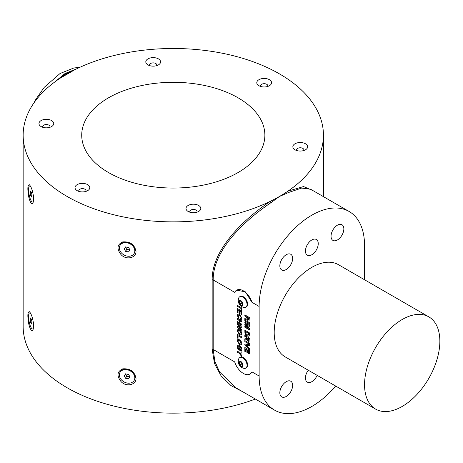 <?xml version="1.0" encoding="UTF-8"?>
<svg xmlns="http://www.w3.org/2000/svg" width="463" height="463" viewBox="0 0 463 463"><rect width="100%" height="100%" fill="white"/><g stroke="black" fill="none" stroke-linecap="round" stroke-linejoin="round"><path stroke-width="0.69" d="M41.126 126.584A7.391 4.265 0 0 0 51.572 126.584A7.391 4.265 0 0 0 51.572 120.554A7.391 4.265 0 0 0 41.126 120.554A7.391 4.265 0 0 0 41.126 126.584L41.126 126.584M188.175 211.487A7.391 4.265 0 0 0 198.627 211.487A7.391 4.265 0 0 0 198.627 205.45A7.391 4.265 0 0 0 188.175 205.45A7.391 4.265 0 0 0 188.175 211.487L188.175 211.487M295.018 149.804A7.391 4.265 0 0 0 305.464 149.804A7.391 4.265 0 0 0 305.464 143.767A7.391 4.265 0 0 0 295.018 143.767A7.391 4.265 0 0 0 295.018 149.804L295.018 149.804M238.051 97.791A91.576 52.875 0 0 0 138.252 86.332A91.576 52.875 0 0 0 81.719 135.179A91.576 52.875 0 0 0 173.295 188.047A91.576 52.875 0 0 0 264.871 135.179A91.576 52.875 0 0 0 238.051 97.791M313.075 190.669L303.578 186.554L287.969 191.132A1.065 0.758 -115.1 0 0 288.657 192.458L279.461 196.474A150.145 86.685 180 0 1 270.213 201.382A150.145 86.685 180 0 1 110.084 213.808A150.145 86.685 180 0 1 23.15 135.179A150.145 86.685 180 0 1 59.877 78.374A150.145 86.685 180 0 1 63.02 76.349A150.145 86.685 180 0 1 67.129 73.883A150.145 86.685 180 0 1 71.204 71.615A150.145 86.685 180 0 1 74.908 69.699A150.145 86.685 180 0 1 235.626 56.312A150.145 86.685 180 0 1 323.44 135.179A150.145 86.685 180 0 1 287.969 191.132A150.145 86.685 180 0 1 279.461 196.474L271.029 202.638A1.065 0.451 56.2 0 1 270.213 201.382C243.046 219.699 211.869 249.898 212.158 279.774A1.065 0.613 0 0 1 213.183 279.93L213.183 349.484L214.849 361.343L219.566 371.968L236.043 387.896L274.576 410.143A74.537 43.036 120 0 0 335.716 386.067M77.188 190.663A7.391 4.265 0 0 0 87.64 190.663A7.391 4.265 0 0 0 87.64 184.633A7.391 4.265 0 0 0 77.188 184.633A7.391 4.265 0 0 0 77.188 190.663L77.188 190.663M147.963 64.901A7.391 4.265 0 0 0 158.415 64.901A7.391 4.265 0 0 0 158.415 58.87A7.391 4.265 0 0 0 147.963 58.87A7.391 4.265 0 0 0 147.963 64.901L147.963 64.901M258.95 85.724A7.391 4.265 0 0 0 269.402 85.724A7.391 4.265 0 0 0 269.402 79.688A7.391 4.265 0 0 0 258.95 79.688A7.391 4.265 0 0 0 258.95 85.724L258.95 85.724M364.555 279.762L364.555 245.598A74.537 43.036 120 0 0 349.114 211.475L310.58 189.228L301.644 188.071L288.657 192.458M271.029 202.638C244.151 220.706 212.939 250.333 213.183 279.93L234.7 292.35A13.311 7.686 -120 0 1 236.668 290.151A13.311 7.686 -120 0 1 251.953 302.31L259.135 306.46L259.135 376.02A74.537 43.036 120 0 0 274.576 410.143M243.139 391.993L230.944 385.557L221.088 375.858L214.496 363.501L212.158 349.328A1.065 0.613 180 0 1 213.183 349.484L234.7 361.91A13.311 7.686 -120 0 0 249.979 374.069A13.311 7.686 -120 0 0 251.953 371.87L249.979 374.069M245.789 368.126L246.362 367.796A6.071 3.507 -120 0 0 247.283 362.911A6.071 3.507 -120 0 0 243.324 357.586A6.071 3.507 -120 0 0 240.291 357.286L239.718 357.615A6.071 3.507 -120 0 0 238.694 358.912A7.136 7.136 0 0 0 244.151 368.363A6.071 3.507 -120 0 0 245.789 368.126A6.071 3.507 -120 0 0 246.71 363.241A6.071 3.507 -120 0 0 239.718 357.615M245.789 307.264L246.362 306.934A6.071 3.507 -120 0 0 247.288 302.073A6.071 3.507 -120 0 0 243.324 296.725A6.071 3.507 -120 0 0 240.291 296.424L239.718 296.754A6.071 3.507 -120 0 0 238.694 298.05A7.136 7.136 0 0 0 244.151 307.501A6.071 3.507 -120 0 0 245.789 307.264A6.071 3.507 -120 0 0 245.789 300.255A6.071 3.507 -120 0 0 239.718 296.754M245.286 334.101L247.045 335.831L248.834 336.213L249.262 335.663L249.349 332.81L244.829 330.206L244.927 333.157L246.084 335.119M248.388 328.209L244.829 326.189L244.829 327.196L249.349 329.801L249.349 328.105L246.27 325.448L249.349 326.351L249.349 324.656L244.829 322.045L244.829 323.047L248.388 325.136L244.829 324.059L244.829 325.176L248.388 328.209L244.829 325.176M244.829 321.038L249.349 323.649L249.349 322.647L244.829 320.037L244.829 321.038L249.349 323.475M239.33 313.318L240.083 313.752L240.083 311.078L241.067 311.645L241.067 314.522L241.819 314.956L241.819 311.078L237.299 308.468L237.299 312.415L238.057 312.849L238.057 309.909L239.33 310.644L239.33 313.318L240.083 313.578M240.546 319.389L241.385 319.343L241.877 318.093L239.55 314.336L237.86 314.07L237.299 315.413L238.694 318.388L238.983 317.549L238.057 315.807L238.404 315.06L239.614 315.372L241.125 317.589L240.372 318.284L240.546 319.389L241.536 319.256M240.957 318.174L240.372 318.284M237.299 322.549L241.819 325.159L241.819 324.158L240.025 323.122L240.025 320.981L241.819 322.017L241.819 321.015L237.299 318.405L237.299 319.406L239.273 320.546L239.273 322.688L237.299 321.548L237.299 322.549L241.819 324.985M241.819 330.327L241.819 329.326L238.85 327.613L241.819 327.231L241.819 326.183L237.299 323.573L237.299 324.575L240.222 326.265L237.299 326.641L237.299 327.717L241.819 330.327M241.698 342.383L240.679 340.664L239.533 339.767L237.814 339.489L237.241 340.924L239.556 344.727L241.304 345.016L241.877 343.587L241.698 342.383M244.829 318.33L244.829 319.505L246.854 318.961L248.099 320.986L248.99 321.108L249.349 317.496L244.829 314.886L244.829 315.893L246.744 316.993L246.432 318.058L244.829 318.33M246.501 319.215L247.005 318.874L248.099 320.986M239.614 346.388L241.125 348.795L240.372 349.565L240.546 350.67L241.431 350.607L241.877 349.247L241.651 347.887L239.574 345.357L237.849 345.097L237.241 346.625L237.918 349.218L239.736 350.265L239.736 347.991L238.983 347.557L238.983 348.83L238.393 348.489L237.999 346.99L238.381 346.116L239.765 346.295L241.125 348.795M240.945 349.432L240.372 349.565M241.819 336.919L237.299 334.309L237.299 337.99L238.057 338.424L238.057 335.75L241.819 337.921L241.819 336.919M241.698 332.451L240.679 330.727L239.533 329.83L237.814 329.552L237.241 330.987L239.556 334.79L241.304 335.079L241.877 333.649L241.698 332.451M244.829 338.864L244.829 340.033L246.854 339.495L248.099 341.52L248.99 341.642L249.349 338.031L244.829 335.42L244.829 336.422L246.744 337.527L246.432 338.592L244.829 338.864M246.501 339.749L247.005 339.408L248.099 341.52M241.067 305.945L241.067 307.478L237.299 305.308L237.299 306.309L241.067 308.485L241.067 310.019L241.819 310.459L241.819 306.379M246.86 352.308L247.612 352.742L247.612 350.069L248.596 350.636L248.596 353.512L249.349 353.946L249.349 350.069L244.829 347.458L244.829 351.405L245.587 351.839L245.587 348.899L246.86 349.634L246.86 352.308L247.612 352.569M249.349 345.774L249.349 344.715L244.829 344.038L244.829 345.068L249.349 349.6L249.349 348.535L245.992 345.219L249.349 345.774M244.829 341.572L249.349 344.183L249.349 343.181L244.829 340.571L244.829 341.572L249.349 344.009M239.956 353.188L241.819 353.032L241.819 351.857L239.203 352.25L237.299 351.157L237.299 352.158L239.197 353.252L241.819 356.672L241.819 355.497L239.956 353.188L241.97 352.945M236.668 290.151L245.355 291.84L251.953 302.31M244.979 318.307L244.829 319.505M244.979 319.418L245.726 319.389M245.876 319.302L247.005 318.874M248.249 320.9L249.065 321.056M244.979 314.973L244.829 315.893M244.979 315.807L246.744 316.993M246.895 316.906L246.744 317.219M246.895 317.132L246.501 318.012M247.497 317.427L248.747 317.977L248.729 319.62L248.058 319.962L247.497 317.427L248.596 318.064L248.579 319.707L248.058 319.962M241.275 348.708L240.523 349.478L240.546 350.67M240.696 350.584L241.501 350.56M237.93 345.057L237.241 346.625M237.392 346.538L237.918 349.218M238.069 349.131L239.736 350.092M239.134 347.644L238.983 348.83M238.462 346.081L239.765 346.295M237.895 339.448L237.241 340.924M237.392 340.837L239.556 344.727M239.707 344.64L241.379 344.97M238.462 340.496L239.712 340.699L241.275 343.077L240.829 343.945M241.275 343.077L240.76 343.997L239.574 343.737L237.999 341.358L238.381 340.536L239.562 340.785L241.125 343.164M237.45 334.396L237.299 337.99M237.45 337.903L238.057 338.25M241.819 337.747L238.057 335.75M237.895 329.511L237.241 330.987M237.392 330.9L239.556 334.79M239.707 334.703L241.379 335.033M238.462 330.565L239.712 330.761L241.275 333.14L240.829 334.014M241.275 333.14L240.76 334.06L239.574 333.8L237.999 331.421L238.381 330.599L239.562 330.848L241.125 333.227M237.45 326.618L237.299 327.717M237.45 327.63L241.819 330.154M241.97 327.144L238.85 327.613M237.45 323.66L237.299 324.575M237.45 324.488L240.222 326.265M237.45 321.635L237.45 322.462M241.819 321.843L240.025 320.981M237.45 318.492L237.299 319.406M237.45 319.32L239.273 320.546M239.423 320.46L239.273 322.688M238.486 315.025L239.765 315.286L241.275 317.502L240.523 318.197L240.696 319.302M237.936 314.03L237.299 315.413M237.45 315.326L238.844 318.301M238.057 309.909L239.33 310.644M239.481 310.557L239.481 313.231M241.067 311.645L240.083 311.078M241.217 311.558L241.067 314.522M241.217 314.435L241.819 314.782M237.45 308.555L237.299 312.415M237.45 312.328L238.057 312.675M244.979 320.124L244.979 320.952M244.979 326.276L244.829 327.196M244.979 327.11L249.349 329.627M249.499 326.265L246.27 325.448M244.979 322.132L244.829 323.047M244.979 322.96L248.388 325.136M244.979 324.106L244.979 325.09M246.235 335.027L247.045 335.831M247.196 335.744L248.909 336.167M244.979 330.293L244.927 333.157M245.077 333.071L245.436 334.014M248.7 334.674L247.086 334.853L245.627 333.157L245.587 331.641L248.747 333.296L248.7 334.674L248.272 335.131M248.747 333.296L248.347 335.096M245.587 331.641L248.596 333.383M244.979 338.841L244.829 340.033M244.979 339.946L245.726 339.917M245.876 339.83L247.005 339.408M248.249 341.434L249.065 341.59M244.979 335.507L244.829 336.422M244.979 336.335L246.744 337.527M246.895 337.44L246.744 337.753M246.895 337.666L246.501 338.54M247.497 337.961L248.747 338.511L248.729 340.155L248.058 340.496L247.497 337.961L248.596 338.598L248.579 340.241L248.058 340.496M241.217 306.251L241.067 307.478M237.45 305.395L237.299 306.309M237.45 306.222L241.067 308.485M241.217 308.399L241.067 310.019M241.217 309.932L241.819 310.285M245.587 348.899L246.86 349.634M247.011 349.548L247.011 352.221M248.596 350.636L247.612 350.069M248.747 350.549L248.596 353.512M248.747 353.425L249.349 353.773M244.979 347.545L244.829 351.405M244.979 351.319L245.587 351.666M249.499 345.687L245.992 345.219M244.979 344.061L244.829 345.068M244.979 344.981L249.499 349.513M244.979 340.658L244.979 341.486M237.45 351.243L237.299 352.158M237.45 352.071L239.197 353.252M239.348 353.165L241.97 356.585M292.645 258.423A9.052 5.226 120 0 0 290.77 254.28A9.052 5.226 120 0 0 281.718 259.506A9.052 5.226 120 0 0 281.718 269.958A9.052 5.226 120 0 0 288.692 267.533A9.052 5.226 120 0 0 292.645 258.423M318.243 243.642A9.052 5.226 120 0 0 316.374 239.498A9.052 5.226 120 0 0 307.322 244.724A9.052 5.226 120 0 0 307.322 255.177A9.052 5.226 120 0 0 314.296 252.752A9.052 5.226 120 0 0 318.243 243.642M343.847 228.861A9.052 5.226 120 0 0 341.972 224.717A9.052 5.226 120 0 0 332.92 229.943A9.052 5.226 120 0 0 332.92 240.395A9.052 5.226 120 0 0 339.894 237.97A9.052 5.226 120 0 0 343.847 228.861M308.265 370.221A9.052 5.226 120 0 0 307.322 382.12A9.052 5.226 120 0 0 317.149 375.348M292.645 385.366A9.052 5.226 120 0 0 290.77 381.223A9.052 5.226 120 0 0 281.718 386.449A9.052 5.226 120 0 0 281.718 396.901A9.052 5.226 120 0 0 288.692 394.476A9.052 5.226 120 0 0 292.645 385.366M349.114 211.475A74.537 43.036 120 0 0 291.673 231.448A74.537 43.036 120 0 0 259.135 306.46M428.825 316.866L338.465 264.697A53.245 30.737 120 0 0 311.848 267.336A53.245 30.737 120 0 0 277.065 314.255A53.245 30.737 120 0 0 285.225 356.921L375.58 409.084A53.245 30.737 120 0 0 428.825 378.346A53.245 30.737 120 0 0 428.825 316.866A53.245 30.737 120 0 0 402.202 319.505A53.245 30.737 120 0 0 367.419 366.418A53.245 30.737 120 0 0 375.58 409.084M59.287 78.768A1.065 0.521 47.5 0 1 59.223 78.739L74.063 70.168M58.917 79.017L59.223 78.739M56.307 80.84A53.245 30.737 -60 0 1 75.139 69.577M28.787 197.128C30.164 202.545 31.571 204.53 33.006 203.083L33.712 199.287C33.174 192.405 31.75 187.573 29.435 184.772C27.577 184.76 27.363 188.881 28.787 197.128M121.103 254.708C126.451 260.478 136.475 257.804 136 251.316C134.583 244.516 130.144 241.385 122.695 241.912C117.046 244.58 116.52 248.851 121.103 254.708M28.787 324.071C30.164 329.488 31.571 331.467 33.006 330.021L33.712 326.224C33.174 319.348 31.75 314.51 29.435 311.715C27.577 311.703 27.363 315.824 28.787 324.071M121.103 381.651C126.451 387.415 136.475 384.741 136 378.259C134.583 371.459 130.144 368.322 122.695 368.855C117.046 371.523 116.52 375.788 121.103 381.651M255.362 399.048A150.145 86.685 180 0 1 101.808 402.688A150.145 86.685 180 0 1 23.15 326.456L23.15 135.179M134.177 253.44L134.496 252.879A8.137 6.32 -150.6 0 0 135.144 250.338A8.137 6.32 -150.6 0 0 128.986 242.681A8.137 6.32 -150.6 0 0 120.316 244.898L119.998 245.459A8.137 6.32 -150.6 0 0 127.024 256.08A8.137 6.32 -150.6 0 0 134.177 253.44A8.137 6.32 -150.6 0 0 130.19 243.943A8.137 6.32 -150.6 0 0 119.998 245.459M134.177 380.383L134.496 379.822A8.137 6.32 -150.6 0 0 135.144 377.281A8.137 6.32 -150.6 0 0 128.986 369.624A8.137 6.32 -150.6 0 0 120.316 371.841L119.998 372.402A8.137 6.32 -150.6 0 0 126.891 382.994A8.137 6.32 -150.6 0 0 134.177 380.383A8.137 6.32 -150.6 0 0 130.19 370.886A8.137 6.32 -150.6 0 0 119.998 372.402M31.2 314.533A8.137 2.055 -100.6 0 0 31.021 314.209A8.137 2.055 -100.6 0 0 29.586 312.971A8.137 2.055 -100.6 0 0 29.071 321.345A8.137 2.055 -100.6 0 0 32.584 328.962A8.137 2.055 -100.6 0 0 33.388 322.393M31.542 319.557L32.045 322.601L31.588 324.013L30.627 322.375L30.13 319.331L30.587 317.919L31.542 319.557M31.287 319.111L30.13 319.331M31.964 322.126L30.627 322.375M125.548 378.259L124.142 375.777L125.681 373.907L128.627 374.521L130.034 377.009L128.494 378.879L125.548 378.259L126.677 376.257L125.276 373.757M129.819 376.633L128.494 378.879M129.623 376.876L126.677 376.257M125.595 251.351L124.142 248.874L125.635 246.976L128.581 247.549L130.034 250.026L128.54 251.924L125.595 251.351L126.723 249.349L125.276 246.86M129.843 249.696L128.54 251.924M129.669 249.922L126.723 249.349M31.2 187.59A8.137 2.055 -100.6 0 0 31.067 187.347A8.137 2.055 -100.6 0 0 29.586 186.028A8.137 2.055 -100.6 0 0 29.071 194.402A8.137 2.055 -100.6 0 0 32.584 202.018A8.137 2.055 -100.6 0 0 33.388 195.45M31.559 192.66L32.045 195.704L31.571 197.07L30.616 195.386L30.13 192.342L30.599 190.982L31.559 192.66M31.258 192.133L30.13 192.342M31.953 195.137L30.616 195.386M76.268 69.022L65.098 73.455L54.767 81.963M238.856 302.912A3.033 1.754 -120 0 0 242.543 305.609A3.033 1.754 -120 0 0 241.125 300.823A3.033 1.754 -120 0 0 238.856 302.912M239.782 304.093L239.116 301.853L240.175 300.875L241.9 302.136L242.566 304.37L241.507 305.354L239.782 304.093L241.345 303.19L241.015 302.067A2.13 1.227 -120 0 0 242.207 303.821L241.345 303.19M240.899 301.401A2.13 1.227 -120 0 0 241.015 302.067L240.795 301.326M240.459 301.077L239.116 301.853M242.82 364.161A3.033 1.754 -120 0 0 239.134 361.487A3.033 1.754 -120 0 0 240.569 366.279A3.033 1.754 -120 0 0 242.82 364.161M241.894 362.986L242.566 365.226L241.512 366.216L239.788 364.966L239.116 362.726L240.17 361.736L241.894 362.986M240.899 362.269A2.13 1.227 -120 0 0 241.02 362.94A2.13 1.227 -120 0 0 242.218 364.688A2.13 1.227 -120 0 0 242.45 364.832M242.456 364.861L241.356 364.063L240.789 362.188M240.465 361.95L239.116 362.726M241.356 364.063L239.788 364.966M303.647 150.573A3.623 2.089 0 0 0 303.861 149.862A3.623 2.089 0 0 0 300.244 147.772A3.623 2.089 0 0 0 296.621 149.862A3.623 2.089 0 0 0 296.835 150.573M196.81 212.257A3.623 2.089 0 0 0 197.024 211.545A3.623 2.089 0 0 0 193.401 209.455A3.623 2.089 0 0 0 189.778 211.545A3.623 2.089 0 0 0 189.998 212.257M85.817 191.433A3.623 2.089 0 0 0 86.031 190.727A3.623 2.089 0 0 0 82.414 188.638A3.623 2.089 0 0 0 78.791 190.727A3.623 2.089 0 0 0 79.005 191.433M49.755 127.354A3.623 2.089 0 0 0 49.969 126.648A3.623 2.089 0 0 0 46.346 124.559A3.623 2.089 0 0 0 42.729 126.648A3.623 2.089 0 0 0 42.943 127.354M156.592 65.671A3.623 2.089 0 0 0 156.807 64.965A3.623 2.089 0 0 0 153.189 62.875A3.623 2.089 0 0 0 149.566 64.965A3.623 2.089 0 0 0 149.78 65.671M267.585 86.494A3.623 2.089 0 0 0 267.799 85.782A3.623 2.089 0 0 0 264.176 83.693A3.623 2.089 0 0 0 260.559 85.782A3.623 2.089 0 0 0 260.773 86.494M212.158 349.328L212.158 279.774M251.953 371.87L259.135 376.02M323.44 135.179L323.44 196.653M30.344 312.826L29.586 312.971M33.469 328.794L32.584 328.962M30.344 185.889L29.586 186.028M33.469 201.856L32.584 202.018M79.717 67.39L73.849 67.98L60.034 73.519L44.251 87.322L35.952 99.134L33.73 103.214"/></g></svg>
